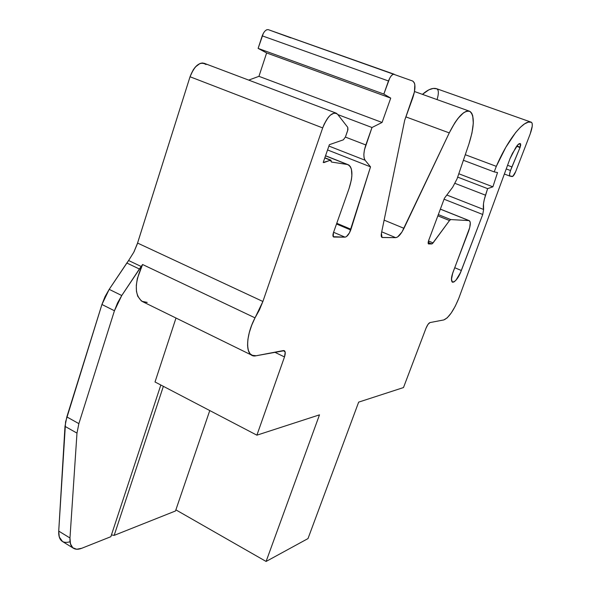 <?xml version="1.0" encoding="UTF-8"?>
<svg xmlns="http://www.w3.org/2000/svg" width="591" height="591" viewBox="0 0 591 591"><rect width="100%" height="100%" fill="white"/><g stroke="black" fill="none" stroke-linecap="round" stroke-linejoin="round"><path stroke-width="0.89" d="M175.882 509.856L266.098 561.45L175.882 509.856L266.098 561.45L308 538.586L358.663 402.124L403.49 387.563L425.978 328.286C427.345 325.035 428.674 323.129 429.975 322.575L443.811 319.93C448.695 317.855 453.696 310.63 458.815 298.263L509.981 158.713L458.815 298.263L455.292 306.131L451.228 312.994L447.202 317.847L443.811 319.93C448.695 317.855 453.696 310.63 458.815 298.263L509.981 158.713L515.515 148.023C517.42 144.854 518.95 143.377 520.117 143.583L520.767 144.832L520.021 147.528L516.623 146.287L520.021 147.528L510.513 170.533L506.236 168.93L510.513 170.533L509.523 174.382L510.018 176.148L512.885 176.273L515.677 171.619C514.369 174.773 513.195 176.421 512.153 176.561L510.018 176.148C509.25 175.586 509.412 173.717 510.513 170.533L506.236 168.93M382.074 122.455L371.998 127.508L382.074 122.455L258.947 76.335L266.63 52.954L390.732 98.113L382.074 122.455L258.947 76.335L248.693 80.103L258.947 76.335L266.63 52.954L258.119 48.396L383.84 94.065L390.732 98.113L382.074 122.455L258.947 76.335L266.63 52.954L390.732 98.113L382.074 122.455L371.998 127.508L364.448 149.796L363.849 154.251L364.086 157.849L365.112 160.25L328.906 146.058L365.112 160.25L370.527 166.854L350.98 229.271L336.774 223.28L350.98 229.271L350.736 229.995L336.515 223.996L350.736 229.995C348.993 234.354 347.094 236.74 345.033 237.154L333.583 232.285L345.033 237.154L333.568 236.984C332.755 236.415 332.718 234.959 333.464 232.625L349.067 188.514L351.386 179.827L351.874 175.808L351.423 169.166L350.493 166.81L349.118 165.221L347.353 164.49L331.433 162.037L330.886 160.161L323.211 162.466L329.379 144.677L343.356 139.831L345.44 136.964L343.356 139.831L329.379 144.677L343.356 139.831L345.44 136.964L347.936 129.621L347.767 127.368L347.656 130.633L345.44 136.964L347.656 130.633L347.767 127.368L337.587 114.27L336.19 113.154L334.447 112.925L330.31 115.171L328.138 117.535L324.215 124.088L322.679 127.915L262.892 301.484L255.024 317.855L142.579 264.509C134.312 282.904 134.223 295.227 142.313 301.476M405.914 116.9L449.263 132.894C457.626 116.575 464.629 109.475 470.266 111.603C474.669 116.405 474.196 127.279 468.855 144.226C474.543 126.105 474.765 115.105 469.513 111.211C463.832 110.192 457.079 117.424 449.263 132.894L454.937 122.647L457.899 118.496L463.588 112.763L466.136 111.359L468.39 110.968L470.266 111.603L471.729 113.228L472.734 115.777L473.295 123.268L471.943 133.13L468.855 144.226L457.057 178.866L452.684 187.199L457.057 178.866L452.684 187.199L444.439 198.214L452.684 187.199L444.439 198.214L428.689 240.397L444.439 198.214L428.689 240.397L428.475 243.92M520.516 143.702L520.154 147.181L516.852 145.977L520.154 147.181L510.513 170.533C509.457 173.584 509.265 175.453 509.937 176.125L504.367 174.027L509.878 176.096M436.926 88.82L531.398 122.248L528.324 122.145L524.601 123.837L520.346 127.316L515.692 132.495L505.807 147.307L496.314 166.352L465.287 154.716L496.314 166.352L494.202 171.9L463.403 160.279L494.202 171.9L497.533 172.557L492.894 186.822L458.815 173.761L492.894 186.822L487.627 188.64L457.67 177.123M337.845 114.595L371.998 127.508L337.845 114.595L371.998 127.508L365.822 144.958L345.403 137.082M455.04 183.387L485.507 195.193L455.04 183.387L485.507 195.193L487.627 188.64L492.894 186.822L487.627 188.64L484.251 199.655L483.49 203.673L483.615 209.48C482.854 206.466 483.49 201.701 485.507 195.193L487.627 188.64M323.27 162.311L323.934 162.577L323.211 162.466L329.379 144.677L323.211 162.466L330.916 160.168L331.433 162.037L347.353 164.49L331.433 162.037L330.384 160.183L323.934 162.577M335.998 113.08L204.227 63.303C198.598 62.306 193.87 66.79 190.036 76.764L322.679 127.915C327.879 115.607 332.844 111.056 337.587 114.27L347.767 127.368L337.587 114.27L336.131 113.125C331.344 112.512 326.86 117.446 322.679 127.915L262.892 301.484L255.024 317.855L142.579 264.509L141.16 266.489L128.609 260.52L133.81 252.209L137.57 243.064L262.892 301.484L259.419 309.913L255.024 317.855C244.548 337.72 245.583 358.552 256.184 355.752L283.436 350.552L256.184 355.752L251.951 355.287C245.162 352.413 246.469 334.225 255.024 317.855L251.744 325.161L249.321 332.482L247.902 339.389L247.57 345.462L248.316 350.352L250.089 353.795L252.771 355.619L256.184 355.752L284.345 350.677C285.483 351.564 285.534 353.647 284.485 356.942L274.726 352.214L284.485 356.942L256.893 435.175L155.019 381.971L176 318.032M507.566 165.295L511.909 166.913L507.566 165.295L511.909 166.913L510.513 170.533M446.826 195.023L483.615 209.48L446.826 195.023L483.615 209.48L482.744 214.489L444.063 199.211L482.744 214.489L460.426 272.724L455.979 280.156L453.903 282.01L452.344 282.166L451.494 279.196L452.662 273.33L469.727 227.55L470.281 222.563L469.328 220.679C470.879 221.943 470.569 225.629 468.412 231.738L453.452 271.062L468.412 231.738C470.724 225.112 470.909 221.396 468.973 220.598L450.734 219.571L438.323 214.585L450.734 219.571L449.507 220.539L450.734 219.571L438.323 214.585M437.85 215.855L449.507 220.539L437.85 215.855L449.507 220.539L433.077 242.908L428.482 241.01L433.077 242.908L431.792 243.943L428.165 242.443L431.792 243.943L428.497 243.928M266.63 52.954L258.119 48.396L262.219 35.844L388.472 80.974L383.84 94.065L390.732 98.113L266.63 52.954L258.119 48.396L383.84 94.065L390.732 98.113M328.906 146.058L365.112 160.25C363.273 157.258 363.509 152.16 365.822 144.958L371.998 127.508M324.777 157.96L330.384 160.183M142.113 301.366L147.225 302.393L144.344 302.237L141.36 300.959L137.71 296.202L136.455 291.319L136.299 285.387L137.326 278.553L142.579 264.509L121.753 295.53L117.55 302.932L114.44 310.755L78.869 423.636L76.985 433.114L69.974 537.98L70.477 543.897L72.796 547.761L76.69 549.253L81.757 548.271L110.857 536.694L160.826 385.007M111.44 534.921L114.174 535.372L111.44 534.921L114.174 535.372L163.367 386.329L114.174 535.372L175.497 510.979L209.768 410.56L175.497 510.979L114.174 535.372L163.367 386.329M274.726 352.214L284.485 356.942C285.756 352.783 285.409 350.648 283.436 350.552L285.217 352.147L284.485 356.942L256.893 435.175L155.019 381.971L256.893 435.175L319.487 414.845L266.098 561.45L319.487 414.845L256.893 435.175L319.487 414.845L266.098 561.45L308 538.586L358.663 402.124L403.49 387.563L425.978 328.286L427.987 324.4L429.975 322.575L443.811 319.93L429.975 322.575C428.674 323.129 427.345 325.035 425.978 328.286L403.49 387.563L358.663 402.124L308 538.586L266.098 561.45M438.005 90.12L436.912 88.813L531.412 122.256C532.905 123.578 532.491 127.486 530.179 133.987L532.24 126.142L532.196 123.475L531.398 122.248C524.283 118.931 508.245 138.582 496.314 166.352L494.202 171.9L497.533 172.557L492.894 186.822L458.815 173.761M440.347 209.162L468.973 220.598L440.347 209.162L468.973 220.598L450.734 219.571L449.507 220.539L432.376 243.677L428.261 243.691L428.689 240.397C427.965 242.561 427.95 243.743 428.66 243.957L428.364 243.839M384.128 220.133L403.978 228.325L449.263 132.894L403.978 228.325L384.128 220.133L403.978 228.325C401.053 234.176 398.297 237.286 395.711 237.656L381.72 231.82L395.711 237.656L382.022 237.449L381.424 233.246L404.687 120.298L414.431 91.96L414.823 84.639L414.38 82.932L412.725 81.048C415.665 83.198 415.695 88.753 412.821 97.707L404.687 120.298L412.821 97.707C415.702 88.724 415.665 83.168 412.703 81.041L268.299 29.661C265.972 29.424 263.948 31.486 262.219 35.844L388.472 80.974C390.341 76.305 392.254 74.06 394.227 74.252L392.882 74.429L391.308 75.766L389.764 78.071L383.84 94.065L258.119 48.396L262.219 35.844L388.472 80.974L383.84 94.065M381.734 237.25L382.392 237.523L381.298 236.348L381.424 233.246L404.687 120.298L381.424 233.246C380.936 235.942 381.261 237.368 382.392 237.523L395.711 237.656L381.72 231.82M365.822 144.958C363.509 152.16 363.273 157.258 365.112 160.25L370.527 166.854L327.554 149.937L370.527 166.854L349.517 232.743L346.437 236.622L345.033 237.154L333.243 236.703L333.464 232.625L349.067 188.514C353.1 175.882 352.842 167.955 348.284 164.749L325.515 155.832L347.353 164.49C352.775 166.832 353.344 174.84 349.067 188.514L333.464 232.625C332.644 235.299 332.777 236.769 333.871 237.05L333.331 236.814M520.494 143.694L520.117 143.583C518.95 143.377 517.42 144.854 515.515 148.023L509.981 158.713L512.493 153.276L518.093 144.529L520.494 143.694L520.021 147.528L516.623 146.287M437.059 99.591C438.825 93.681 438.773 90.083 436.912 88.813L531.398 122.248C532.905 123.556 532.498 127.471 530.179 133.987L515.677 171.619C514.369 174.773 513.195 176.421 512.153 176.561L510.018 176.148M485.507 195.193C483.49 201.701 482.854 206.466 483.615 209.48L482.744 214.489L461.349 270.486L454.723 267.708L461.349 270.486C458.047 278.302 455.085 282.217 452.462 282.225C450.918 280.998 451.251 277.275 453.452 271.062C447.586 286.088 455.986 285.106 461.349 270.486L454.723 267.708M449.263 132.894L401.932 232.071L397.573 236.998L395.711 237.656L382.392 237.523M436.912 88.813C432.989 87.453 428.172 89.3 422.462 94.368L428.874 89.817L433.181 88.443L436.912 88.813C432.989 87.453 428.172 89.3 422.462 94.368M388.472 80.974C390.341 76.305 392.254 74.06 394.227 74.252L268.299 29.661L290.75 37.846L268.299 29.661L266.726 29.735M255.024 317.855L142.579 264.509L141.16 266.489L128.609 260.52L133.81 252.209L137.134 244.401L190.036 76.764L322.679 127.915L262.892 301.484L137.57 243.064L190.036 76.764L322.679 127.915M141.16 266.489L139.387 269.008L126.836 263.017L109.195 289.354L128.609 260.52L126.836 263.017L139.387 269.008L141.16 266.489L128.609 260.52L126.836 263.017L139.387 269.008L121.753 295.53L114.44 310.755L78.869 423.636L76.985 433.114L69.974 537.98C69.686 543.144 70.883 546.586 73.55 548.315C75.7 549.586 78.433 549.571 81.757 548.271L110.857 536.694L81.757 548.271C73.772 550.967 69.849 547.539 69.974 537.98L58.723 531.102L69.974 537.98L76.985 433.114L64.995 426.362L58.723 531.102C58.479 536.259 59.713 539.716 62.424 541.474L73.469 548.263M126.836 263.017L109.195 289.354L121.753 295.53L114.44 310.755L78.869 423.636L76.985 433.114L64.995 426.362L58.723 531.102L59.277 537.027L62.543 541.541M121.753 295.53L109.195 289.354L105.006 296.704L101.925 304.491L109.195 289.354L121.753 295.53L139.387 269.008M109.195 289.354L101.925 304.491L114.44 310.755L101.925 304.491L66.827 416.906L78.869 423.636L66.827 416.906L64.995 426.362L76.985 433.114M263.438 33.074L258.119 48.396M204.301 63.34L202.255 62.971L199.994 63.481L195.362 66.99L193.257 69.797L190.036 76.764C194.867 65.069 200.201 60.991 206.045 64.552M134.475 250.865L133.802 252.217M114.44 310.755L101.925 304.491L65.586 421.789L58.723 531.102L69.974 537.98M336.515 223.996L350.736 229.995C348.993 234.354 347.094 236.74 345.033 237.154L333.583 232.285M516.852 145.977L520.154 147.181M248.693 80.103L258.947 76.335M463.403 160.279L494.202 171.9L497.533 172.557L492.894 186.822M428.165 242.443L431.792 243.943L428.66 243.957M209.768 410.56L175.497 510.979L114.174 535.372M284.485 356.942L256.893 435.175M520.021 147.528L511.909 166.913M465.287 154.716L496.314 166.352L494.202 171.9M483.615 209.48L482.744 214.489L444.063 199.211M428.482 241.01L433.077 242.908L431.792 243.943M403.978 228.325C401.053 234.176 398.297 237.286 395.711 237.656M394.227 74.252L268.299 29.661C265.972 29.424 263.948 31.486 262.219 35.844M365.112 160.25L370.527 166.854L327.554 149.937M336.774 223.28L350.98 229.271L350.736 229.995M190.036 76.764L137.57 243.064L262.892 301.484M531.398 122.248C524.283 118.931 508.245 138.582 496.314 166.352M482.744 214.489L461.349 270.486M468.973 220.598L450.734 219.571M449.507 220.539L433.077 242.908M370.527 166.854L350.98 229.271M345.033 237.154L333.871 237.05M268.299 29.661L290.75 37.846M325.515 155.832L347.353 164.49M101.925 304.491L66.827 416.906L78.869 423.636M66.827 416.906L64.995 426.362M58.723 531.102C58.635 540.344 62.41 543.897 70.048 541.77M251.921 355.272L142.335 301.521M469.284 220.657L440.369 209.111M330.901 160.161L324.843 157.76M469.35 111.152L414.513 91.524M348.129 164.69L325.545 155.736"/></g></svg>
